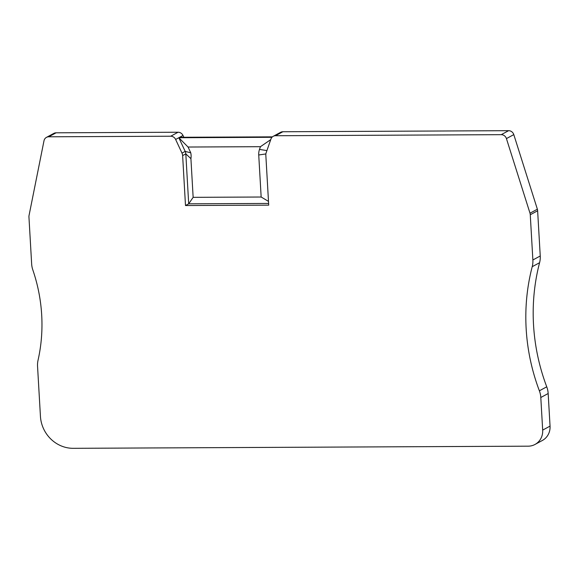 <?xml version="1.0" encoding="UTF-8"?>
<svg xmlns="http://www.w3.org/2000/svg" width="579" height="579" viewBox="0 0 579 579"><rect width="100%" height="100%" fill="white"/><g stroke="black" fill="none" stroke-linecap="round" stroke-linejoin="round"><path stroke-width="0.87" d="M534.996 444.455L542.364 440.467A16.234 15.199 -118.4 0 0 550.05 426.115L548.168 393.517A21.647 20.258 -118.4 0 0 546.742 386.815A200.218 187.415 61.6 0 1 539.585 262.707A21.647 20.258 -118.4 0 0 540.243 255.99L537.63 210.77L530.263 214.751L532.875 259.978A21.647 20.258 61.6 0 1 532.217 266.695A200.218 187.415 -118.4 0 0 539.375 390.803A21.647 20.258 61.6 0 1 540.8 397.505L542.682 430.103A16.234 15.199 61.6 0 1 534.996 444.455A16.234 15.199 61.6 0 1 528.193 446.177L73.236 448.32A32.598 30.513 61.6 0 1 40.436 416.323L37.548 366.275A21.647 20.258 61.6 0 1 38.04 360.254A162.337 151.959 -118.4 0 0 32.829 269.923A21.647 20.258 61.6 0 1 31.65 263.908L28.95 217.111A5.414 5.066 61.6 0 1 29.03 215.547L43.997 140.769A5.414 5.066 61.6 0 1 48.73 136.796L56.098 132.808A5.414 5.066 -118.4 0 0 53.825 133.387L46.458 137.368M188.052 147.03L190.744 152.805A14.888 13.939 61.6 0 1 190.918 158.639L193.147 197.338L261.158 197.019L258.733 154.977A14.504 13.578 61.6 0 1 259.501 149.411L260.449 146.69L188.052 147.03L178.824 137.73L179.642 137.288L272.427 136.854M271.971 137.295L178.824 137.73L185.186 151.387L190.744 152.805M183.84 137.266L183 135.472A5.414 5.066 -118.4 0 0 178.079 132.236L170.711 136.224A5.414 5.066 61.6 0 1 175.632 139.459L181.994 153.117L185.186 151.387A6.492 6.08 61.6 0 1 185.816 153.876L190.918 158.639M181.994 153.117A6.492 6.08 61.6 0 1 182.624 155.606L185.816 153.876L188.696 203.815L193.147 197.338M268.497 201.391L261.158 197.019M537.63 210.77A5.414 5.066 -118.4 0 0 537.37 209.207L513.797 134.61A5.414 5.066 -118.4 0 0 508.608 130.68L501.24 134.668L275.495 135.732A5.414 5.066 -118.4 0 0 270.95 139.011L266.174 152.718A6.492 6.08 61.6 0 0 265.833 155.215L268.714 205.147L185.497 205.538L188.696 203.815L268.613 203.439M270.74 139.619L260.449 146.69M501.24 134.668A5.414 5.066 61.6 0 1 506.43 138.598L530.002 213.195A5.414 5.066 61.6 0 1 530.263 214.751M185.497 205.538L182.624 155.606M170.711 136.224L48.73 136.796M178.079 132.236L56.098 132.808M275.495 135.732L282.863 131.744A5.414 5.066 -118.4 0 0 280.598 132.316L273.23 136.304M282.863 131.744L508.608 130.68M265.884 153.942L258.733 154.977M266.912 150.598L259.501 149.411M183 135.472L179.642 137.288M178.824 137.73L175.632 139.459M550.05 426.115L542.682 430.103M548.168 393.517L540.8 397.505M546.742 386.815L539.375 390.803M539.585 262.707L532.217 266.695M540.243 255.99L532.875 259.978M537.37 209.207L530.002 213.195M513.797 134.61L506.43 138.598"/></g></svg>
